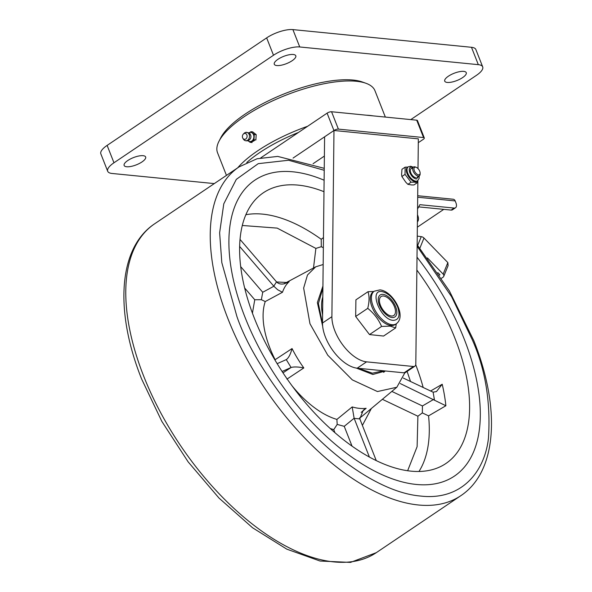 <?xml version="1.0" encoding="UTF-8"?>
<svg xmlns="http://www.w3.org/2000/svg" width="592" height="592" viewBox="0 0 592 592"><rect width="100%" height="100%" fill="white"/><g stroke="black" fill="none" stroke-linecap="round" stroke-linejoin="round"><path stroke-width="0.89" d="M313.079 163.695L324.386 156.073L324.601 136.819L322.507 323.01A33.048 17.087 56 0 0 357.191 368.18L404.055 372.827A6.608 3.419 56 0 0 405.468 372.516L414.851 366.189A6.608 3.419 56 0 0 415.813 363.954L417.871 180.523M418.3 142.694L423.228 139.372A3.367 1.132 158.5 0 0 424.294 137.929A3.367 1.132 158.5 0 0 423.554 137.551L338.395 129.115A3.367 1.132 158.5 0 0 333.94 130.521L293.07 158.071L333.984 130.492L331.89 316.69A33.048 17.087 56 0 0 366.574 361.853L413.438 366.5A6.608 3.419 56 0 0 414.851 366.189M418.004 168.609L418.344 138.854L333.984 130.492M141.999 161.927A11.566 3.9 158.5 0 0 145.654 156.984A11.566 3.9 158.5 0 0 138.743 156.014A11.566 3.9 158.5 0 0 127.791 160.521A11.566 3.9 158.5 0 0 124.128 165.457A11.566 3.9 158.5 0 0 131.039 166.426A11.566 3.9 158.5 0 0 141.999 161.927M292.137 60.724A11.566 3.9 158.5 0 0 295.8 55.781A11.566 3.9 158.5 0 0 288.889 54.819A11.566 3.9 158.5 0 0 277.937 59.318A11.566 3.9 158.5 0 0 274.274 64.262A11.566 3.9 158.5 0 0 281.185 65.224A11.566 3.9 158.5 0 0 292.137 60.724M462.596 77.611A11.566 3.9 158.5 0 0 466.259 72.668A11.566 3.9 158.5 0 0 459.348 71.706A11.566 3.9 158.5 0 0 448.396 76.205A11.566 3.9 158.5 0 0 444.733 81.148A11.566 3.9 158.5 0 0 451.644 82.11A11.566 3.9 158.5 0 0 462.596 77.611M214.297 183.594L112.066 173.471A19.832 6.682 -21.5 0 1 107.692 171.251A19.832 6.682 -21.5 0 1 113.967 162.778L273.497 55.248A19.832 6.682 -21.5 0 1 299.744 46.968L478.321 64.661A19.832 6.682 -21.5 0 1 482.695 66.881A19.832 6.682 -21.5 0 1 476.419 75.354L410.781 119.599M482.695 66.881L475.857 49.513A19.832 6.682 158.5 0 0 471.484 47.293L292.899 29.6A19.832 6.682 158.5 0 0 266.652 37.881L107.122 145.403A19.832 6.682 158.5 0 0 100.847 153.876L107.692 171.251M253.961 139.675L251.778 142.25M249.854 142.132L249.365 141.806M385.34 117.075L374.973 90.746A84.604 28.512 158.5 0 0 366.019 83.302A84.604 28.512 158.5 0 0 356.31 81.274A84.604 28.512 158.5 0 0 244.304 116.609A84.604 28.512 158.5 0 0 219.01 141.214A84.604 28.512 158.5 0 0 217.538 152.758L226.455 175.402M373.019 115.854A84.604 28.512 158.5 0 0 369.771 115.433A84.604 28.512 158.5 0 0 366.263 115.188M307.67 126.251A84.604 28.512 158.5 0 0 237.703 167.817M366.019 83.302L362.43 82.014A81.541 27.476 158.5 0 0 245.125 114.108A81.541 27.476 158.5 0 0 220.749 137.818L219.01 141.214M298.531 132.408A82.621 27.839 158.5 0 0 246.783 162.511M243.342 134.095L244.148 133.289A4.225 3.345 96.1 0 1 245.784 132.371A4.225 3.345 96.1 0 1 249.18 134.517A4.225 3.345 96.1 0 1 248.61 139.253A4.225 3.345 96.1 0 1 244.91 140.519A4.225 3.345 96.1 0 1 243.504 139.275L242.89 138.313A2.975 2.353 96.1 0 1 242.624 137.803A2.975 2.353 96.1 0 1 243.342 134.095A2.975 2.353 96.1 0 1 246.886 134.961A2.975 2.353 96.1 0 1 245.998 138.824A2.975 2.353 96.1 0 1 242.89 138.313M249.358 139.816A3.5 2.775 -83.9 0 0 250.542 138.38A3.5 2.775 -83.9 0 0 250.83 135.657A3.5 2.775 -83.9 0 0 250.653 135.072A4.299 1.45 -21.5 0 0 250.638 135.013C249.099 134.021 252.125 133.274 245.784 132.371M248.744 132.837A4.625 3.663 96.1 0 1 253.554 134.835A4.625 3.663 96.1 0 1 251.815 141.022A4.625 3.663 96.1 0 1 247.893 140.689M256.195 134.65L255.877 139.978L253.975 139.771L254.286 134.443L250.779 131.668L252.688 131.868L256.195 134.65L254.286 134.443M247.885 140.696L250.15 142.324L252.059 142.531L250.904 141.451M252.888 139.971A3.937 3.115 -83.9 0 0 253.494 140.733M251.6 141.155A4.085 3.234 -83.9 0 0 252.318 141.296A4.085 3.234 -83.9 0 0 254.974 139.882M424.294 137.929L417.449 120.561A3.367 1.132 158.5 0 0 416.709 120.183L331.557 111.747A3.367 1.132 158.5 0 0 327.095 113.153L260.739 157.879M323.987 191.697A163.259 84.39 56 0 0 259.792 195.449A163.259 84.39 56 0 0 254.36 318.222A163.259 84.39 56 0 0 442.032 465.837A163.259 84.39 56 0 0 454.856 338.084A163.259 84.39 56 0 0 416.864 270.041M245.029 317.297A178.466 92.248 -124 0 1 257.335 178.606A178.466 92.248 -124 0 1 324.113 180.22A178.466 92.248 -124 0 0 257.335 178.606L257.335 178.606A178.466 92.248 -124 0 0 245.029 317.297A178.466 92.248 -124 0 0 456.721 474.436A178.466 92.248 -124 0 1 245.029 317.297M417.012 257.18A178.466 92.248 -124 0 1 464.187 339.009A178.466 92.248 -124 0 1 456.721 474.436L456.721 474.436A178.466 92.248 -124 0 0 464.187 339.009A178.466 92.248 -124 0 0 417.012 257.18M240.041 239.434L276.59 281.94C278.529 283.886 281.126 284.493 284.382 283.76L289.155 281.674A75.31 38.931 56 0 0 282.48 292.263M404.876 372.775L396.832 387.249L377.452 391.549L352.321 379.886L327.768 355.215L309.964 323.728L303.644 288.06L307.485 274.999L315.677 266.837L323.165 264.513M286.757 282.969L289.155 281.674M240.707 266.644L262.722 292.263L273.867 286.254L277.692 289.769L282.473 292.263L265.246 301.55A77.278 39.945 56 0 0 270.07 348.451A77.278 39.945 56 0 0 275.132 359.707L292.048 348.562L291.53 350.383C290.087 355.111 288.356 358.175 286.336 359.573L286.624 359.418M282.983 372.849L291.131 367.462C294.113 366.663 298.338 366.818 303.822 367.928L286.935 379.124M403.285 378.059L433.122 392.185L436.452 391.564L442.217 384.245L430.569 391.031M352.181 406.926A75.31 38.931 56 0 0 366.145 408.31L363.325 410.16L359.803 418.818L376.283 460.657M407.636 470.766L417.116 446.664L417.893 416.213L422.34 412.905L428.556 415.865L445.872 405.757L400.281 383.557M366.145 408.31L361.179 412.372M369.423 457.113L354.12 418.255L352.188 406.926L336.9 419.417L337.196 424.42L344.233 426.336L352.062 446.19M337.196 424.42L333.74 429.651L330.158 428.49M291.131 367.462L282.088 371.487M277.145 363.673L286.336 359.573M262.722 292.263L261.375 299.7L265.246 301.55M322.921 286.062L317.364 302.549L322.67 326.244M356.28 368.061L372.834 374.47L385.496 370.984M261.375 299.7L254.76 299.744L252.429 313.161M275.132 359.714L275.014 360.136M273.867 286.254L239.649 246.457M323.469 237.577L321.204 239.279L321.301 246.701L315.876 248.411L277.167 228.105L242.313 225.485M391.845 391.408L422.429 405.964L422.34 412.905M321.301 246.701L323.358 247.745M322.603 314.84A46.931 24.257 -124 0 1 322.803 297.006M379.664 302.734A11.403 5.898 -124 0 1 385.325 296.488A11.403 5.898 -124 0 1 395.241 309.298A11.403 5.898 -124 0 1 395.486 311.562A11.403 5.898 -124 0 1 388.419 314.981A11.403 5.898 -124 0 1 379.664 302.734M396.27 323.794L395.663 327.909L390.202 326.111L381.581 326.444C378.547 319.354 373.937 313.316 367.736 308.351C369.393 301.742 369.475 296.192 367.98 291.715L373.811 291.486M381.907 291.545C368.55 289.399 380.449 319.798 393.184 320.353C398.934 320.072 400.421 315.625 397.661 307.004C393.621 298.242 388.367 293.092 381.907 291.545M392.082 317.527A13.216 6.83 -124 0 1 390.017 316.994A13.216 6.83 -124 0 1 378.236 299.522A13.216 6.83 -124 0 1 383.009 294.372A13.216 6.83 -124 0 1 395.678 306.797A13.216 6.83 -124 0 1 392.082 317.527M381.581 326.444L369.512 334.576L383.594 336.041L395.663 327.909M369.512 334.576L355.666 316.483L355.91 299.848L367.98 291.715M367.736 308.351L355.666 316.483M417.552 208.954L419.876 204.677L454.101 208.066L451.097 210.086L418.685 206.882M417.7 195.723L453.169 199.23A3.308 2.597 95.7 0 1 455.189 200.94L455.877 202.679A6.608 3.419 -124 0 1 455.514 207.755A6.608 3.419 -124 0 1 454.101 208.066M451.097 210.086A6.608 3.419 56 0 0 452.51 209.775L455.514 207.755M443.778 209.361L417.345 227.18M447.841 262.589L448.107 265.601L443.734 276.39A2.642 2.139 -157.9 0 0 443.164 274.126L447.841 262.589L423.983 238.043A3.966 3.204 -157.9 0 0 421.238 236.659L417.249 236.097M441.521 278.247L443.053 277.211A2.642 2.139 -157.9 0 0 443.734 276.39M427.409 257.912L443.164 274.126M437.806 272.609L439.93 274.799L439.471 275.11M417.412 221.793A8.924 4.61 56 0 0 417.649 215.133A8.924 4.61 56 0 0 417.486 214.748M420.128 173.13L420.12 174.011A5.291 2.731 -124 0 1 419.351 175.824A5.291 2.731 -124 0 1 414.555 173.552A5.291 2.731 -124 0 1 413.438 167.055A5.291 2.731 -124 0 1 415.406 167.018L416.228 167.344A4.373 2.264 -124 0 1 418.566 169.253A4.373 2.264 -124 0 1 420.128 173.13A4.373 2.264 -124 0 1 415.517 172.746A4.373 2.264 -124 0 1 413.986 168.513A4.373 2.264 -124 0 1 416.228 167.344M417.404 180.856L417.145 182.817L414.637 182.151L411.048 182.21L405.039 174.381L405.12 167.159L407.866 167.085M415.828 177.681A5.291 2.731 -124 0 1 410.759 172.731A5.291 2.731 -124 0 1 412.18 168.417M417.145 182.817L413.986 184.941L411.847 184.978L407.895 184.341L405.779 182.21L401.879 176.512L401.591 174.566L401.961 169.282L405.12 167.159M411.048 182.21L407.895 184.341M405.039 174.381L401.879 176.512M357.191 368.18L366.574 361.853M404.055 372.827L413.438 366.5M322.507 323.01L331.89 316.69M292.899 29.6L299.744 46.968M471.484 47.293L478.321 64.661M266.652 37.881L273.497 55.248M107.122 145.403L113.967 162.778M250.83 135.657L250.638 135.013A4.299 1.45 -21.5 0 0 249.713 134.532A4.299 1.45 158.5 0 0 249.18 134.517M416.709 120.183L423.554 137.551M331.557 111.747L338.395 129.115M327.095 113.153L333.94 130.521M410.522 381.5L407.104 371.413M423.184 387.523A158.693 82.029 56 0 0 415.725 364.768M418.958 471.498A158.693 82.029 56 0 0 428.564 415.873M445.88 405.757A160.654 83.043 56 0 0 442.217 384.245M417.893 416.213L382.373 399.311M362.393 425.389L371.347 408.502M359.559 417.952A77.278 39.945 56 0 0 362.4 415.961L396.832 387.249M354.164 418.359L359.847 418.929M354.12 418.255L344.233 426.336M291.863 385.599A77.278 39.945 56 0 0 336.9 419.41M334.961 432.752L333.74 429.651M292.048 348.562A75.31 38.931 56 0 0 303.822 367.928M286.276 359.603L291.072 367.484M244.666 288.001L254.76 299.744M276.516 281.851L273.793 286.165M286.417 282.48L276.434 281.955M315.876 248.411L313.501 267.998M434.432 399.866L433.122 392.185M433.633 399.422L422.429 405.964M321.204 239.272A158.693 82.029 56 0 0 245.88 214.711M143.701 376.179A198.29 102.497 56 0 0 376.29 552.669L350.508 562.4L320.05 561.031L286.817 549.161L252.518 527.738L218.988 498.057L188.16 461.893L161.845 421.408L141.614 378.998C114.641 311.584 118.06 247.981 154.63 223.806A198.29 102.497 56 0 0 143.701 376.179M417.153 244.755L449.446 291.057L473.763 340.548C500.743 407.969 497.317 471.572 460.746 495.741A198.29 102.497 -124 0 1 228.157 319.251A198.29 102.497 -124 0 1 239.087 166.885L154.63 223.806M417.131 246.279L451.615 296.725L472.305 339.808C485.373 369.156 490.761 401.961 488.452 438.228C484.596 472.497 460.968 500.691 420.749 496.066C381.056 492.773 332.401 457.424 300.137 419.573C267.91 379.879 246.834 345.521 236.911 316.491L221.815 262.633L219.625 232.811L223.776 203.848L236.312 179.369L258.238 163.658L288.593 160.247L324.224 170.289M383.379 370.777L372.353 373.197L358.449 368.305M322.514 323.661L318.392 303.555L322.899 288.2M374.262 291.183L373.115 291.952A19.669 10.168 56 0 0 373.626 310.526A19.669 10.168 56 0 0 390.861 325.496A19.669 10.168 56 0 0 395.108 324.579L396.248 323.809A19.669 10.168 56 0 1 392 324.719A19.669 10.168 56 0 1 374.773 309.757A19.669 10.168 56 0 1 374.262 291.183L379.953 289.88C392.651 290.924 407.185 316.143 396.248 323.809M417.686 197.225L455.189 200.94M423.983 238.043L419.883 248.152M417.686 245.414L421.238 236.659M407.548 167.299A8.377 4.329 56 0 0 407.77 175.225A8.377 4.329 56 0 0 415.118 181.589A8.377 4.329 56 0 0 416.909 181.196L417.589 180.738A8.377 4.329 -124 0 1 415.799 181.13A8.377 4.329 -124 0 1 408.45 174.766A8.377 4.329 -124 0 1 408.221 166.84L407.548 167.299M418.81 176.187L416.361 179.036C413.682 178.407 411.499 176.268 409.805 172.635C408.65 169.053 409.264 167.196 411.647 167.062L412.905 167.418M244.91 140.519C247.36 141.333 249.239 140.615 250.542 138.38M253.065 141.34L252.318 141.296M315.677 266.837L283.812 283.879M324.246 168.328L277.715 156.406L257.032 158.76L239.087 166.885M460.746 495.741L376.29 552.669M383.646 372.331L385.259 370.962M413.438 167.055L411.048 168.668M419.351 175.824L416.96 177.437M417.589 180.738L419.106 178.458L419.173 175.942M413.26 167.173L410.7 166.271L408.221 166.84"/></g></svg>
